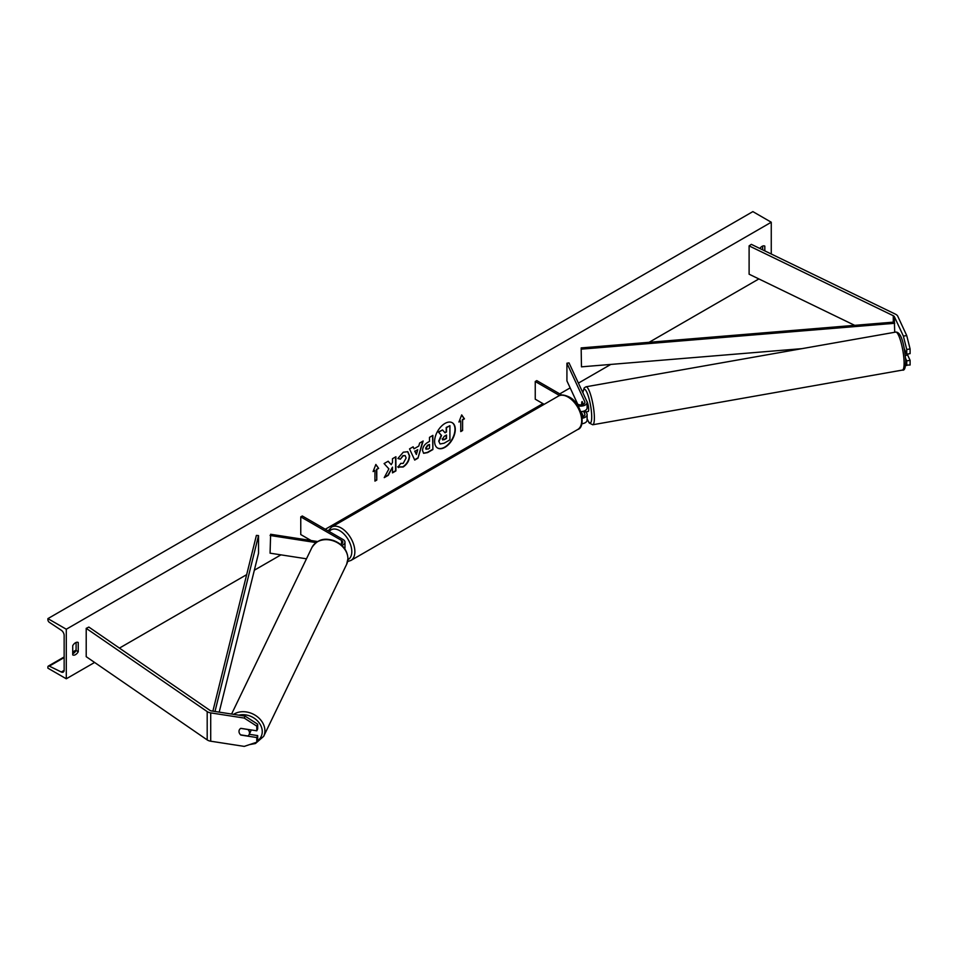 <?xml version="1.0" encoding="UTF-8"?>
<svg xmlns="http://www.w3.org/2000/svg" width="958" height="958" viewBox="0 0 958 958"><rect width="100%" height="100%" fill="white"/><g stroke="black" fill="none" stroke-linecap="round" stroke-linejoin="round"><path stroke-width="1.44" d="M906.735 335.575L910.1 348.963L906.747 349.478L903.382 336.102L906.735 335.575L897.754 316.224A6.934 4 0 0 0 895.958 314.44A6.934 4 0 0 0 895.514 314.2L751.335 244.35L749.108 245.883L749.108 274.204L854.668 325.337M903.382 336.102L894.401 316.751A3.473 2 0 0 0 893.503 315.853A3.473 2 0 0 0 893.287 315.733L749.108 245.883M910.1 348.963L910.1 353.622L906.747 354.149L906.747 349.478M905.55 365.13L910.1 365.01L910.1 360.352L907.633 355.035M905.573 358.34L906.747 360.867L906.747 365.537M904.304 348.88L906.747 354.149M906.747 360.867L910.1 360.352M240.901 734.894L240.829 735.061A5.413 4.275 24.9 0 1 238.997 731.421A5.413 4.275 24.9 0 1 239.308 729.948A5.413 4.275 24.9 0 1 240.829 728.343L256.792 730.81L256.792 726.152L257.69 724.212L257.69 728.882L256.792 730.81M257.69 724.212L245.128 716.141L244.23 718.069L210.712 712.884A6.934 4 180 0 1 207.599 711.854A6.934 4 180 0 1 207.191 711.59L86.208 628.352L86.208 656.673L207.191 739.911A6.934 4 180 0 0 207.599 740.163A6.934 4 180 0 0 210.712 741.205L244.23 746.39L256.792 742.199L256.792 737.54L240.829 735.061M245.128 716.141L211.61 710.956A3.473 2 180 0 1 210.053 710.441A3.473 2 180 0 1 209.85 710.309L88.866 627.071L86.208 628.352M256.792 742.199L257.69 740.271L257.69 735.6L249.248 734.295M257.69 735.6L256.792 737.54M244.23 718.069L256.792 726.152M340.581 544.36A4.335 2.503 180 0 0 342.808 542.18A4.335 2.503 180 0 0 341.539 540.408L300.764 516.865L302.297 515.979L343.072 539.522A6.502 3.748 180 0 1 344.976 542.18A6.502 3.748 180 0 1 341.79 545.401M344.976 542.18L344.976 547.665A6.502 3.748 180 0 1 344.712 548.706M317.613 541.533L270.623 534.265L270.072 553.173L306.464 558.801M316.008 542.587L270.072 535.474M300.764 516.865L300.764 534.564L311.099 540.528M583.434 404.276L582.177 401.558A5.413 1.15 -98.8 0 0 582.105 401.606L582.009 401.618A5.413 1.066 -100 0 0 581.686 403.857A5.413 1.15 -98.8 0 0 581.71 404.791M580.74 411.617A6.502 3.748 0 0 0 587.11 407.857L587.11 402.372A6.502 3.748 0 0 0 586.895 401.402L569.016 362.89L566.92 363.214L566.92 380.901L577.758 404.264M577.878 405.785A6.502 3.748 0 0 0 587.11 402.372M576.189 403.366L577.542 404.144A4.335 2.503 0 0 0 582.272 404.683A4.335 2.503 0 0 0 584.943 402.372A4.335 2.503 0 0 0 584.799 401.725L566.92 363.214M581.829 423.759A6.502 3.748 0 0 0 587.11 420.071L587.11 414.586A6.502 3.748 180 0 1 582.248 418.215M561.795 395.055L536.779 380.613L535.247 381.5L535.247 399.187L544.156 404.336M587.11 414.586A6.502 3.748 180 0 0 586.895 413.616L586.057 411.808M583.434 416.49L581.171 411.605M583.53 411.21L584.799 413.94A4.335 2.503 180 0 1 584.943 414.586A4.335 2.503 180 0 1 582.105 416.934M535.247 381.5L559.592 395.546M586.392 411.76A5.413 1.066 -100 0 0 586.536 411.772L588.212 411.485A5.413 1.066 -100 0 0 588.667 409.162A5.413 1.066 -100 0 0 586.727 401.043M586.536 411.772A5.413 1.066 -100 0 0 586.667 411.701L584.152 412.156A5.413 1.066 -100 0 0 584.476 410.874M581.686 403.857A5.413 1.066 -100 0 0 581.734 404.791M584.152 412.156L583.697 411.162M582.009 401.618L583.278 404.348M905.31 355.442L907.693 355.023A5.413 1.066 -100 0 0 908.004 353.945M444.955 447.338A14.621 8.442 120 0 0 454.499 434.453A14.621 8.442 120 0 0 452.26 422.729A14.621 8.442 120 0 0 444.955 423.46A14.621 8.442 120 0 0 435.399 436.345A14.621 8.442 120 0 0 437.638 448.057A14.621 8.442 120 0 0 444.955 447.338M437.495 447.961A14.621 8.442 120 0 0 444.644 447.158A14.621 8.442 120 0 0 454.152 434.417A14.621 8.442 120 0 0 452.104 422.646M72.724 645.692A5.413 3.125 -60 0 1 75.49 642.746A5.413 3.125 -60 0 1 78.197 642.483A5.413 3.125 -60 0 1 78.245 642.507L78.245 651.715A5.413 3.125 -60 0 1 72.772 654.925A5.413 3.125 -60 0 1 72.724 654.901L72.724 645.692M764.819 250.888L764.819 246.122A5.413 3.125 120 0 0 764.771 246.086A5.413 3.125 120 0 0 762.065 246.362A5.413 3.125 120 0 0 759.838 248.469M400.612 463.409L403.186 463.397L406.12 457.972L405.174 455.625L403.186 455.84L400.42 459.157L397.869 458.523L403.294 452.2L407.797 451.709L409.617 455.912C409.317 460.594 407.162 464.295 403.162 467.001L397.953 467.049L400.767 463.48M398.66 467.6L397.953 467.049M422.526 450.559L422.526 450.523C422.753 447.015 424.514 444.308 427.795 442.38L429.483 441.41L429.483 437.363L432.872 435.399L432.872 449.553L427.627 452.595L423.652 453.302L422.526 450.559M388.888 468.869L384.242 477.635L388.277 475.312L392.493 467.133L392.493 472.869L395.894 470.917L395.894 456.75L392.493 458.714L392.493 462.379L391.247 464.69L388.17 461.217L384.086 463.576L388.888 468.869M66.294 629.238L66.294 678.791L47.9 668.169L47.9 667.067A2.167 1.245 60 0 1 48.343 666.073A2.167 1.245 60 0 1 49.313 666.121L61.312 672.013A4.335 2.503 -120 0 0 63.252 672.097A4.335 2.503 -120 0 0 64.15 670.121L64.15 635.429A4.335 2.503 -120 0 0 61.312 630.268L49.313 622.305A2.167 1.245 60 0 1 47.9 619.718L47.9 618.617L66.294 629.238L771.262 222.232L771.262 254.002M66.294 678.791L94.603 662.445M119.439 648.099L246.673 574.644M254.337 570.214L280.945 554.862M306.883 539.881L308.428 538.995M325.289 529.259L542.911 403.617M559.771 393.882L570.154 387.882M578.404 383.116L610.785 364.423M649.105 342.305L758.868 278.934M462.606 419.891L464.438 418.838L461.684 414.91L458.93 422.023L460.762 420.957L460.762 431.579L462.606 430.513L462.606 419.891L462.606 430.513M373.105 471.564L375.859 464.462L378.626 468.378L376.781 469.444L376.781 480.066L374.937 481.12L374.937 470.51L373.105 471.564M414.024 448.799L418.778 446.057L419.64 443.051L423.149 441.015L417.951 458.187L414.706 460.068L409.509 448.895L413.137 446.799L414.024 448.799L412.958 446.907M762.676 249.846L762.676 246.062M76.101 642.447L76.101 650.47A5.413 3.125 -60 0 1 72.724 653.715M47.9 618.617L752.868 211.61L771.262 222.232M76.101 650.47L78.245 651.715M439.015 441.315L441.542 435.459L438.62 432.214L442.548 429.938L445.027 432.8L446.512 431.95L446.512 427.651L449.913 425.687L449.913 439.866L444.105 443.219L440.069 443.973L438.716 441.099L441.243 435.279L438.62 432.214M438.716 441.135L440.045 443.961M444.811 432.573L446.212 431.771L446.212 427.472L449.913 425.687M438.309 432.034L442.548 429.938M462.295 430.334L460.762 431.22M459.098 421.568L460.762 420.957M462.295 419.712L464.139 418.658L461.624 415.077M375.799 464.63L378.626 468.378M378.314 468.211L376.781 469.444M376.47 469.264L376.781 480.066M374.937 480.772L376.47 479.886M373.285 471.108L374.937 470.51M391.247 464.69L388.074 461.277M392.493 472.522L395.582 470.737L395.582 456.93M384.517 477.132L387.966 475.132L392.493 467.133M429.483 444.488L427.555 445.231L425.615 448.2L427.891 449.146L429.483 448.224L429.483 444.488L427.867 445.41L425.927 448.38L426.19 449.338M425.927 448.38L426.023 449.278M432.573 435.579L432.872 449.553M432.573 449.386L427.316 452.416L423.508 453.206M407.641 451.625L409.317 455.733C409.018 460.415 406.863 464.115 402.851 466.821L397.654 466.869M405.006 455.553L402.887 455.661L400.42 459.157M400.121 458.978L397.905 458.439M417.736 449.697L414.994 451.266L416.359 454.487L417.736 449.697L414.994 451.266M414.694 451.098L416.359 454.487M422.706 441.267L417.951 458.187M417.652 458.008L414.575 459.78M442.44 439.099L444.284 439.722L446.512 438.429L446.512 435.028L444.272 436.321L442.44 439.063L442.812 440.021M442.141 438.92L443.973 439.542L446.212 438.249L446.212 435.207M240.602 734.846L247.859 735.972A5.413 4.347 -154.2 0 0 249.14 734.523L250.601 731.505A5.413 4.347 -154.2 0 0 250.948 729.96A5.413 4.347 -154.2 0 0 250.948 729.912M249.14 734.523A5.413 4.347 -154.2 0 0 249.487 732.978A5.413 4.347 -154.2 0 0 247.918 729.493L240.757 728.379M239.356 729.864A5.413 4.347 -154.2 0 0 239.021 731.361M581.159 347.91L581.47 366.842L581.159 347.91L894.401 322.056L894.712 332.27M801.99 348.64L581.47 366.842M894.712 323.289L581.47 349.143M212.88 711.147L256.385 535.414L258.528 535.594L258.528 553.281L219.202 712.129M214.987 711.483L258.528 535.594M894.401 316.751L894.401 322.056M893.287 315.733L893.287 322.151M210.712 712.884L210.712 741.205M207.191 711.59L207.191 739.911M341.539 540.408L341.539 543.94M584.799 401.725L584.799 403.019M584.799 413.94L584.799 415.233M558.394 396.109C560.55 394.373 564.13 394.66 569.124 396.959C582.081 403.198 586.116 427.376 577.686 429.519A19.292 11.137 -120 0 0 580.644 414.06A19.292 11.137 -120 0 0 568.046 397.067A19.292 11.137 -120 0 0 558.394 396.109L331.588 527.068A19.292 11.137 60 0 1 341.228 528.014A19.292 11.137 60 0 1 353.825 545.018A19.292 11.137 60 0 1 350.868 560.478L347.622 561.508M347.922 559.664A17.124 9.891 -120 0 0 350.963 546.06A17.124 9.891 -120 0 0 339.695 530.672A17.124 9.891 -120 0 0 329.253 531.546M904.089 361.849A19.292 3.784 -100 0 0 900.915 341.946A19.292 3.784 -100 0 0 895.742 332.091C902.197 331.815 904.687 348.94 905.693 360.567C905.645 367.632 904.556 370.806 902.448 370.075A19.292 3.784 -100 0 0 904.089 361.849M587.11 418.682A17.124 3.365 -100 0 0 591.697 415.688A17.124 3.365 -100 0 0 587.517 393.858A17.124 3.365 -100 0 0 582.919 392.84M895.742 332.091L586.009 386.781A19.292 3.784 80 0 1 591.182 396.636A19.292 3.784 80 0 1 594.355 416.526A19.292 3.784 80 0 1 592.715 424.765L902.448 370.075M61.312 672.013L64.138 670.372M49.313 666.121L64.15 657.559M72.724 652.602L75.933 650.757M238.853 715.171A17.124 13.759 25.8 0 1 262.252 731.708A17.124 13.759 25.8 0 1 257.343 741.001M249.595 744.594L255.427 743.528L263.654 736.367A19.292 15.496 -154.2 0 0 264.911 730.87A19.292 15.496 -154.2 0 0 253.774 714.417A19.292 15.496 -154.2 0 0 233.584 714.357M347.898 558.825A19.292 15.496 25.8 0 1 346.64 564.322L347.97 558.514C347.371 550.084 342.569 544.084 333.564 540.516C327.073 538.767 318.99 537.21 311.901 547.557A19.292 15.496 25.8 0 1 332.761 540.695A19.292 15.496 25.8 0 1 347.898 558.825M577.686 429.519L350.868 560.478M328.139 530.9L331.588 527.068M586.009 386.781L584.2 387.87L582.823 392.636M587.11 418.909L589.182 422.969L592.715 424.765M48.343 666.073L64.15 656.96M72.724 652.003L76.101 650.051M263.654 736.367L346.64 564.322M231.585 714.045L311.901 547.557"/></g></svg>
